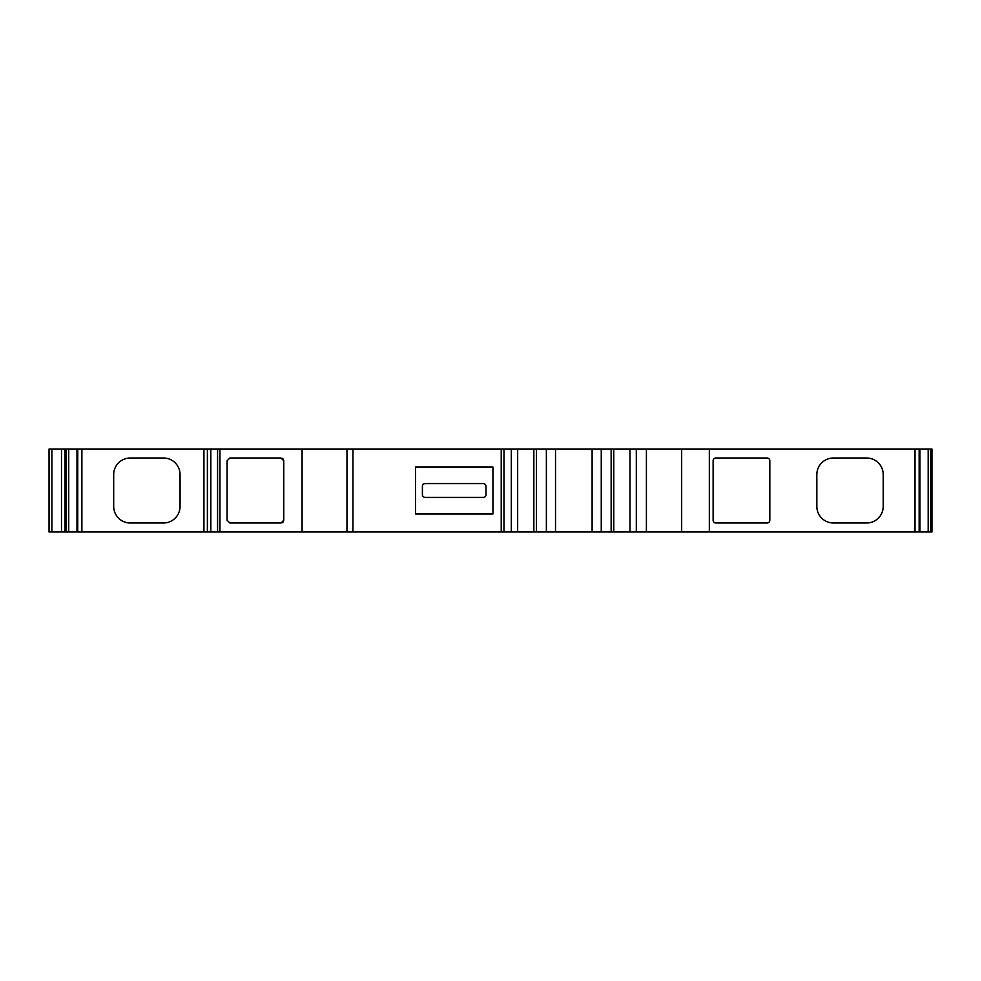<?xml version="1.0" encoding="UTF-8"?>
<svg xmlns="http://www.w3.org/2000/svg" width="981" height="981" viewBox="0 0 981 981"><rect width="100%" height="100%" fill="white"/><g stroke="black" fill="none" stroke-linecap="round" stroke-linejoin="round"><path stroke-width="1.47" d="M51.87 449.016L51.87 531.984L49.05 531.984L49.05 449.016L76.996 449.016L76.972 531.984L931.95 531.984L931.95 449.016L930.626 449.016L930.626 531.984M51.87 531.984L76.996 531.984L76.996 449.016L546.368 449.016L546.368 531.984M930.626 449.016L546.368 449.016M919.908 531.984L919.908 449.016L919.933 531.984M282.16 458.262A2.771 2.771 0 0 1 283.227 459.12M283.227 521.88A2.771 2.771 0 0 1 282.16 522.738M492.916 466.993L492.916 514.007L415.49 514.007L415.49 466.993L492.916 466.993M713.126 460.776L713.126 520.224A2.771 2.771 0 0 0 715.897 522.996L767.056 522.996A2.771 2.771 0 0 0 769.827 520.224L769.827 460.776A2.771 2.771 0 0 0 767.056 458.004L715.897 458.004A2.771 2.771 0 0 0 713.126 460.776M883.207 506.404A16.591 16.591 0 0 1 866.615 522.996L833.433 522.996A16.591 16.591 0 0 1 816.842 506.404L816.842 474.596A16.591 16.591 0 0 1 833.433 458.004L866.615 458.004A16.591 16.591 0 0 1 883.207 474.596L883.207 506.404M180.063 506.404A16.591 16.591 0 0 1 163.471 522.996L130.277 522.996A16.591 16.591 0 0 1 113.686 506.404L113.686 474.596A16.591 16.591 0 0 1 130.277 458.004L163.471 458.004A16.591 16.591 0 0 1 180.063 474.596L180.063 506.404M281.007 522.996L283.767 520.224L283.767 460.776L281.007 458.004L229.848 458.004L227.077 460.776L227.077 520.224L229.848 522.996L281.007 522.996L229.848 522.996M646.405 449.016L646.405 531.984M64.954 449.016L64.954 531.984M210.829 449.016L210.829 531.984L210.829 449.016M302.099 449.016L302.099 531.984M501.217 449.016L501.217 531.984M536.472 449.016L536.472 531.984L536.472 449.016M611.151 449.016L611.151 531.984M425.165 497.416A2.771 2.771 0 0 1 422.394 494.645L422.394 486.355A2.771 2.771 0 0 1 425.165 483.584L483.241 483.584A2.771 2.771 0 0 1 486.012 486.355L486.012 494.645A2.771 2.771 0 0 1 483.241 497.416L425.165 497.416M352.952 449.016L352.952 531.984M915.015 449.016L915.015 531.984M81.889 449.016L81.889 531.984M219.952 449.016L219.952 531.984M636.313 449.016L636.313 531.984M681.672 449.016L681.672 531.984M919.148 449.016L919.148 531.984M928.185 449.016L928.185 531.984M61.496 449.016L61.496 531.984M66.279 449.016L66.279 531.984M68.719 449.016L68.719 531.984M77.757 449.016L77.757 531.984M207.383 449.016L207.383 531.984M217.574 449.016L217.574 531.984M346.967 449.016L346.967 531.984M503.976 449.016L503.976 531.984M511.309 449.016L511.309 531.984M517.661 449.016L517.661 531.984M533.848 449.016L533.848 531.984M592.107 449.016L592.107 531.984M555.516 449.016L555.516 531.984M613.763 449.016L613.763 531.984M629.961 449.016L629.961 531.984M601.255 449.016L601.255 531.984M709.337 449.016L709.337 531.984M203.925 449.016L203.925 531.984"/></g></svg>
